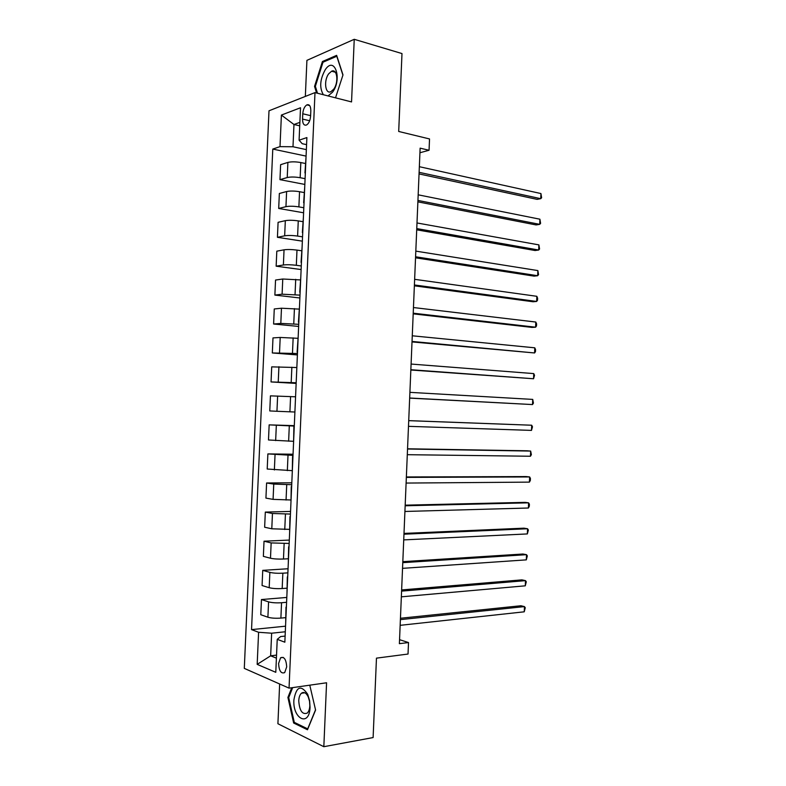 <?xml version="1.0" encoding="UTF-8"?>
<svg xmlns="http://www.w3.org/2000/svg" width="786" height="786" viewBox="0 0 786 786"><rect width="100%" height="100%" fill="white"/><g stroke="black" fill="none" stroke-linecap="round" stroke-linejoin="round"><path stroke-width="1.18" d="M286.694 666.852C286.183 659.415 284.149 656.389 280.592 657.764L278.588 663.512C279.079 670.939 281.123 673.966 284.699 672.59L286.694 666.852M279.649 683.987L277.91 723.739L323.832 746.7L373.114 737.563L376.465 658.147L408.032 654.04L408.514 642.555L399.553 639.676M268.999 110.797L244.299 668.385L289.042 688.133L314.99 92.601L268.999 110.797M314.99 92.601L351.548 101.925L354.24 39.3L306.913 60.365L305.341 96.423M354.24 39.3L401.99 53.566L398.699 131.468L429.529 138.945L429.058 150.254L420.127 148.161L399.386 643.665L408.514 642.555M302.767 113.773L302.541 119.079C302.62 123.795 303.956 125.77 306.56 124.984C308.859 123.451 310.205 120.504 310.588 116.132L310.824 110.777C310.745 106.081 309.419 104.116 306.854 104.872C304.526 106.415 303.16 109.382 302.767 113.773L310.617 115.65M299.879 122.361L293.964 124.502L292.991 146.756L280.003 146.638L272.781 149.075L251.54 629.615L285.544 626.177M280.003 146.638L281.398 115.07L300.517 107.761L299.093 140.203L302.217 143.7L306.579 144.653M285.112 636.08L280.661 636.552L277.232 639.323L284.846 642.201L306.884 137.57L299.093 140.203M277.232 639.323L275.788 672.315L257.179 664.367L258.594 632.278L251.54 629.615M323.832 746.7L326.573 682.779L289.042 688.133M419.93 152.749L429.058 150.254M299.721 125.829L293.964 124.502L281.398 115.07M276.544 655.111L270.649 655.819L276.407 658.157M306.363 149.635L292.991 146.756M305.371 163.498L300.822 162.555C295.654 161.651 291.341 161.602 287.892 162.417L280.622 164.677L279.963 179.65L304.84 184.435M305.096 178.677L300.154 177.715C294.986 176.85 290.673 176.791 287.224 177.548L279.963 179.65M304.103 192.56L299.545 191.705C294.367 190.88 290.054 190.821 286.615 191.529L279.354 193.484L278.696 208.467L303.602 212.78M303.818 207.75L298.877 206.885C293.699 206.099 289.386 206.02 285.947 206.669L278.696 208.467M302.826 221.652L298.267 220.895C293.08 220.149 288.776 220.07 285.328 220.66L278.087 222.31L277.429 237.313L302.364 241.155M302.551 236.851L297.599 236.075C292.421 235.368 288.108 235.289 284.66 235.82L277.429 237.313M301.559 250.773L296.99 250.095C291.803 249.437 287.489 249.339 284.051 249.82L276.81 251.166L276.151 266.189L301.126 269.559M301.284 265.982L296.322 265.295C291.134 264.676 286.821 264.577 283.382 264.99L276.151 266.189M300.281 279.924L282.764 279.01L275.542 280.052L274.874 295.084L299.879 297.982M300.006 295.133L282.095 294.19L274.874 295.084M299.014 309.095L281.476 308.22L274.265 308.967L273.607 324.009L298.641 326.436M298.729 324.313L280.808 323.419L273.607 324.009M297.737 338.294L280.199 337.459L272.988 337.901L272.329 352.963L297.393 354.918M297.452 353.523L272.329 352.963M296.46 367.524L271.71 366.865L271.052 381.937L296.145 383.421M296.175 382.762L271.052 381.937M295.182 396.783L270.433 395.859L269.775 410.94L276.947 411.275L277.625 396.026M294.514 412.002L276.947 411.275M294.288 426.071L269.156 424.872L294.308 425.648M293.237 441.3L268.488 439.973L269.156 424.872M293.011 455.379L267.879 453.915L293.06 454.22M291.95 470.627L267.211 469.026L267.879 453.915M291.724 484.707L273.754 484.078L266.592 482.987L291.812 482.81M290.673 499.975L273.076 499.365L265.933 498.118L266.592 482.987M290.447 514.064L272.457 513.484L265.314 512.089L290.555 511.431M289.386 529.361L271.789 528.791L264.646 527.229L265.314 512.089M289.16 543.45L271.16 542.92L264.027 541.21L289.307 540.08M288.108 558.767L283.471 559.023C278.215 559.229 273.892 558.964 270.492 558.237L263.359 556.36L264.027 541.21M287.873 572.866L282.852 573.191C277.596 573.436 273.273 573.171 269.863 572.375L262.74 570.361L288.059 568.75M286.821 588.193L282.174 588.547C276.918 588.842 272.595 588.557 269.195 587.712L262.072 585.531L262.74 570.361M286.585 602.302L281.555 602.734C276.299 603.058 271.966 602.774 268.576 601.87L261.463 599.541L286.802 597.448M285.534 617.658L280.887 618.101C275.621 618.474 271.288 618.179 267.898 617.216L260.785 614.721L261.463 599.541M285.298 631.767L271.642 633.202L270.649 655.819L257.179 664.367M306.039 156.915L304.958 172.93M272.781 149.075L306.078 156.109M305.361 172.439L305.312 173.618M304.742 186.763L303.661 202.719M304.064 202.297L304.015 203.328M303.435 216.631L302.355 232.538M302.757 232.175L302.718 233.069M302.129 246.539L301.048 262.396M301.451 262.092L301.421 262.829M300.822 276.466L299.741 292.274M300.144 292.038L300.114 292.628M299.515 306.422L298.434 322.181M298.199 336.408L297.128 352.118M296.892 366.423L296.204 382.173M295.575 396.468L294.897 412.1M293.581 442.184L293.885 426.484M292.264 472.298L292.569 456.519M290.948 502.441L291.252 486.583M290.319 516.923L290.339 516.382M289.631 532.613L289.946 516.677M289.002 547.115L289.032 546.417M288.315 562.815L288.629 546.801M287.676 577.327L287.715 576.482M286.988 593.047L287.312 576.944M286.359 607.568L286.399 606.576M258.594 632.278L271.642 633.202M285.672 623.308L285.996 607.126M335.524 97.837L342.991 74.896L336.644 55.354L322.417 61.534L314.547 86.401L316.581 93.003M291.744 687.74L287.912 697.437L293.65 723.022L307.473 729.762L315.589 710.043L309.772 685.176M315.451 86.637L314.547 86.401M323.753 61.907L322.417 61.534M295.143 722.776L293.65 723.022M288.826 697.3L287.912 697.437M419.046 173.922L537.103 199.369L540.729 198.681L419.115 172.321M540.935 193.553L541.623 197.767L540.729 198.681L540.935 193.553L419.351 166.701M417.877 201.855L536.081 224.934L539.707 224.344L417.936 200.44M539.913 219.206L540.601 223.362L539.707 224.344L539.913 219.206L418.172 194.82M416.708 229.817L535.06 250.518L538.685 250.027L416.757 228.588M538.891 244.888L539.579 248.975L538.685 250.027L538.891 244.888L416.993 222.959M415.539 257.808L534.038 276.122L537.653 275.729L415.578 256.767M537.86 270.58L538.557 274.609L537.653 275.729L537.86 270.58L415.814 251.127M414.36 285.819L533.016 301.755L536.632 301.451L414.399 284.964M536.838 296.302L537.614 298.208L537.526 300.262L536.632 301.451L536.838 296.302L414.635 279.325M328.067 95.931L332.488 92.247C342.5 79.327 334.718 55.423 325.325 69.6C319.941 79.357 319.283 87.737 323.37 94.733M333.657 89.24C338.904 82.618 337.263 68.333 331.623 71.212L328.735 73.756C323.547 80.467 325.208 94.585 330.886 91.677L333.657 89.24M317.495 93.239L315.363 86.332L322.987 62.232L336.781 56.268L342.912 75.142M293.895 699.923C292.569 719.082 309.478 727.364 310.048 707.272L309.625 700.758L307.699 694.303C300.94 684.508 296.332 686.375 293.895 699.923M298.749 700.699C299.476 710.721 302.296 714.857 307.228 713.108C308.76 711.625 309.625 709.168 309.822 705.72L309.537 701.279L308.23 696.877C306.127 692.721 303.848 691.523 301.382 693.281C299.83 694.765 298.955 697.231 298.749 700.699M315.53 709.797L307.69 728.877L294.288 722.354L288.717 697.565L292.667 687.612M413.19 313.86L531.984 327.398L535.6 327.202L413.22 313.192M535.806 322.044L536.592 323.881L536.504 325.935L535.6 327.202L535.806 322.044L413.456 307.542M412.011 341.92L534.578 352.963L412.031 341.438M534.775 347.815L535.561 349.583L535.482 351.637L534.578 352.963L534.775 347.815L412.267 335.789M410.842 370.01L533.547 378.754L410.852 369.715M533.753 373.596L534.539 375.295L533.547 378.754L533.753 373.596L411.088 364.056M409.663 398.119L532.515 404.564L409.663 398.011M532.721 399.406L533.429 403.09L532.515 404.564L532.721 399.406L409.899 392.352M408.72 420.667L531.69 425.226L531.483 430.394L408.484 426.336M408.72 420.628L531.69 425.226L532.486 426.798L531.483 430.394M407.531 449.012L530.658 451.076L530.452 456.244L407.295 454.691M407.541 448.786L527.052 450.8L530.658 451.076L531.375 454.632L530.452 456.244M406.342 477.387L529.626 476.945L529.42 482.123L406.107 483.066M406.362 476.964L526.021 476.571L529.626 476.945L530.422 478.379L530.344 480.442L529.42 482.123M405.154 505.781L528.595 502.834L528.389 508.011L404.918 511.47M405.183 505.172L524.999 502.362L528.595 502.834L529.391 504.199L529.312 506.263L528.389 508.011M403.965 534.205L527.563 528.752L527.347 533.93L403.729 539.894M403.994 533.409L523.967 528.172L527.563 528.752L528.359 530.039L527.347 533.93M402.776 562.658L526.522 554.68L526.315 559.868L402.53 568.347M402.815 561.666L522.926 554.012L526.522 554.68L527.327 555.908L526.315 559.868M401.577 591.131L525.49 580.638L525.284 585.825L401.341 596.829M401.626 589.952L521.894 579.862L525.49 580.638L526.296 581.787L525.284 585.825M400.388 619.633L524.449 606.605L524.242 611.813L400.153 625.332M400.447 618.258L520.863 605.741L524.449 606.605L525.264 607.696L524.242 611.813M300.154 177.715L300.822 162.555M298.877 206.885L299.545 191.705M297.599 236.075L298.267 220.895M296.322 265.295L296.99 250.095M295.045 294.544L295.713 279.335M293.758 323.822L294.426 308.593M292.48 353.13L293.149 337.892M291.193 382.458L291.861 367.209M289.916 411.825L290.584 396.547M288.629 441.211L289.297 425.924M287.342 470.618L288.01 455.32M286.055 500.063L286.723 484.746M284.758 529.528L285.436 514.201M283.471 559.023L284.139 543.686M282.174 588.547L282.852 573.191M280.887 618.101L281.555 602.734M287.224 177.548L287.892 162.417M285.947 206.669L286.615 191.529M284.66 235.82L285.328 220.66M283.382 264.99L284.051 249.82M282.095 294.19L282.764 279.01M280.808 323.419L281.476 308.22M279.531 352.678L280.199 337.459M278.244 381.967L278.912 366.728M275.66 440.612L276.328 425.354M274.373 469.979L275.041 454.701M273.076 499.365L273.754 484.078M271.789 528.791L272.457 513.484M270.492 558.237L271.16 542.92M269.195 587.712L269.863 572.375M267.898 617.216L268.576 601.87M309.664 120.749L302.541 119.079M283.284 657.43L280.592 657.764M309.645 105.56L306.854 104.872M335.308 72.224L331.623 71.212M304.821 692.78L301.382 693.281M308.23 696.877L307.699 694.303M309.537 701.279L309.625 700.758"/></g></svg>
